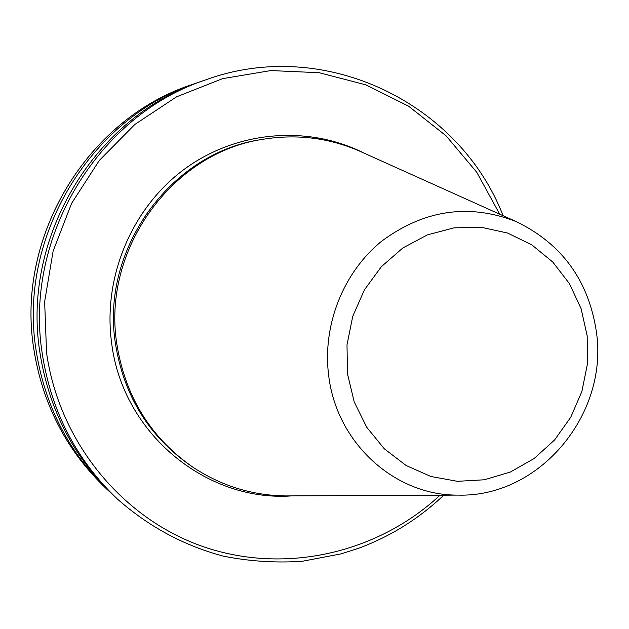 <?xml version="1.0" encoding="UTF-8"?>
<svg xmlns="http://www.w3.org/2000/svg" width="629" height="629" viewBox="0 0 629 629"><rect width="100%" height="100%" fill="white"/><g stroke="black" fill="none" stroke-linecap="round" stroke-linejoin="round"><path stroke-width="0.94" d="M290.228 495.896L285.605 495.919C252.473 495.455 221.817 486.044 193.622 467.677C150.881 438.193 125.273 396.891 116.797 343.772C101.819 249.375 172.558 152.297 263.323 139.237C296.542 133.898 328.385 137.751 358.844 150.779L363.059 152.682M193.622 467.677L191.861 466.506C149.309 437.155 123.811 396.042 115.374 343.167C100.459 249.21 170.868 152.595 261.239 139.583L263.323 139.237M39.776 351.666C21.63 236.614 95.624 115.634 202.499 80.96L206.548 79.561C98.611 114.564 23.839 236.842 42.167 353.105C51.122 411.217 76.235 459.901 117.505 499.143L114.376 496.218C73.507 457.362 48.645 409.172 39.776 351.666M111.868 493.844L109.344 491.524C69.135 453.281 44.667 405.894 35.939 349.354C18.084 236.245 90.82 117.34 195.989 83.209L199.236 82.116M291.801 495.888C206.359 502.091 122.576 433.436 111.632 343.057C102.598 277.216 131.799 207.9 184.462 169.122C237.227 130.392 308.524 124.927 364.498 153.327M499.709 214.19L476.758 172.267L446.024 135.762L408.559 106.175L365.756 84.821L319.233 72.72L270.855 70.566L222.619 78.641L176.607 96.803L134.881 124.424L99.343 160.411L71.659 203.246L53.135 251.042L44.643 301.661L46.554 352.798C59.299 442.785 123.056 519.357 204.331 547.049C285.778 574.599 377.974 552.954 440.072 495.18M106.34 488.717C66.493 450.828 42.261 403.897 33.628 347.947C15.961 236.032 87.887 118.394 192.104 84.553C87.958 118.354 15.969 236.024 33.651 347.979C42.285 403.936 66.517 450.851 106.34 488.717L109.344 491.524M587.187 335.862L581.102 308.682L569.449 283.655L552.749 262.01L531.788 244.846L507.54 233.044L481.185 227.258L454.028 227.855L427.445 234.861L402.804 247.999L381.418 266.625L364.427 289.82L352.743 316.371L346.996 344.889L347.491 373.878L354.182 401.805L366.691 427.217L384.319 448.807L406.114 465.507L430.928 476.507L457.472 481.319L484.393 479.778L510.378 472.025L534.163 458.51L554.613 439.923L570.77 417.2L581.888 391.45L587.455 363.9L587.187 335.862M515.961 221.502C562.216 243.808 589.09 281.045 596.591 333.213C607.991 415.164 539.061 497.625 457.904 495.102C394.76 495.699 336.271 442.769 328.637 375.167C322.3 325.107 343.3 272.302 381.685 241.182C424.135 209.779 468.896 203.222 515.961 221.502L358.844 150.779M503.098 215.716C459.587 103.062 324.823 36.789 206.548 79.561M195.989 83.209L192.104 84.553M457.904 495.102L285.605 495.919M443.791 495.165C419.095 518.579 390.845 536.23 359.033 548.111L341.24 553.842L302.321 561.272C275.793 563.073 249.414 561.351 223.193 556.115C183.896 545.602 148.664 526.607 117.505 499.143"/></g></svg>
